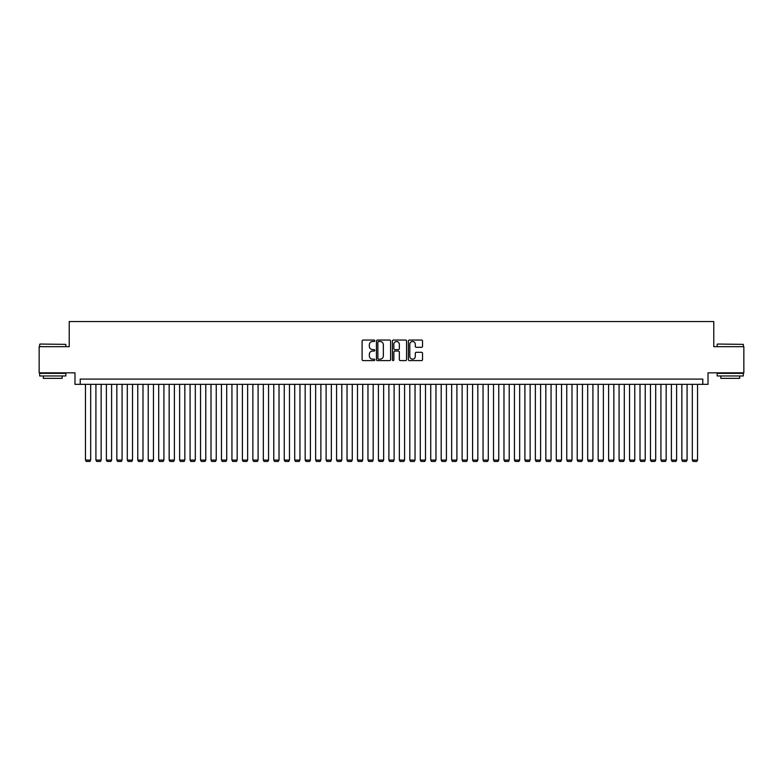 <?xml version="1.0" encoding="UTF-8"?>
<svg xmlns="http://www.w3.org/2000/svg" width="783" height="783" viewBox="0 0 783 783"><rect width="100%" height="100%" fill="white"/><g stroke="black" fill="none" stroke-linecap="round" stroke-linejoin="round"><path stroke-width="1.17" d="M374.763 340.771A0.714 0.714 0 0 0 374.039 340.057L363.126 340.057A1.028 1.028 0 0 0 362.098 341.085L362.098 359.573A1.028 1.028 0 0 0 363.126 360.601L374.039 360.601A0.714 0.714 0 0 0 374.763 359.877A0.714 0.714 0 0 0 374.039 359.162L372.63 359.162A3.289 3.289 0 0 1 369.341 355.874L369.341 354.337A3.289 3.289 0 0 1 372.63 351.048L374.039 351.048A0.714 0.714 0 0 0 374.763 350.324A0.714 0.714 0 0 0 374.039 349.609L372.63 349.609A3.289 3.289 0 0 1 369.341 346.321L369.341 344.784A3.289 3.289 0 0 1 372.63 341.496L374.039 341.496A0.714 0.714 0 0 0 374.763 340.771M421.518 347.3A1.028 1.028 0 0 0 422.546 346.272L422.546 341.085A1.028 1.028 0 0 0 421.518 340.057L409.392 340.057A1.028 1.028 0 0 0 408.374 341.085L408.374 359.573A1.028 1.028 0 0 0 409.392 360.601L421.518 360.601A1.028 1.028 0 0 0 422.546 359.573L422.546 353.309A1.028 1.028 0 0 0 421.518 352.281L416.331 352.281A1.028 1.028 0 0 0 415.303 353.309L415.303 356.412A2.75 2.75 0 0 1 412.553 359.162A2.75 2.75 0 0 1 409.803 356.412L409.803 344.246A2.75 2.75 0 0 1 412.553 341.496A2.75 2.75 0 0 1 415.303 344.246L415.303 346.272A1.028 1.028 0 0 0 416.331 347.3L421.518 347.3M702.782 384.336L708.018 384.336L708.018 372.825L743.85 372.825L743.85 346.663L713.773 346.663L713.773 321.549L69.227 321.549L69.227 346.663L39.15 346.663L39.15 372.825L74.982 372.825L74.982 384.336L702.782 384.336L702.782 379.099L80.218 379.099L80.218 384.336M390.6 341.085A1.028 1.028 0 0 0 389.572 340.057L377.455 340.057A1.028 1.028 0 0 0 376.427 341.085L376.427 359.573A1.028 1.028 0 0 0 377.455 360.601L389.572 360.601A1.028 1.028 0 0 0 390.6 359.573L390.6 341.085M393.428 340.057L405.545 340.057A1.028 1.028 0 0 1 406.573 341.085L406.573 359.573A1.028 1.028 0 0 1 405.545 360.601L400.358 360.601A1.028 1.028 0 0 1 399.33 359.573L399.33 352.076A1.028 1.028 0 0 0 398.302 351.048L394.867 351.048A1.028 1.028 0 0 0 393.839 352.076L393.839 359.877A0.714 0.714 0 0 1 393.115 360.601A0.714 0.714 0 0 1 392.4 359.877L392.4 341.085A1.028 1.028 0 0 1 393.428 340.057M378.581 341.496A0.714 0.714 0 0 0 377.866 342.21L377.866 358.438A0.714 0.714 0 0 0 378.581 359.162L380.078 359.162A3.289 3.289 0 0 0 383.357 355.874L383.357 344.784A3.289 3.289 0 0 0 380.078 341.496L378.581 341.496M399.33 344.295A2.75 2.75 0 0 0 396.58 341.545A2.75 2.75 0 0 0 393.839 344.295L393.839 348.582A1.028 1.028 0 0 0 394.867 349.609L398.302 349.609A1.028 1.028 0 0 0 399.33 348.582L399.33 344.295M90.681 384.336L90.681 460.091L85.455 460.091L85.455 384.336M90.681 460.091L89.898 461.451L86.238 461.451L85.455 460.091M39.992 344.05L65.831 344.363L39.992 344.05M52.755 375.957L39.669 375.957L39.669 373.344L65.831 373.344L65.831 375.957L52.755 375.957M62.17 375.957L62.17 378.365L43.339 378.365L43.339 375.957M717.482 344.05L743.331 344.363L717.482 344.05M730.245 375.957L717.169 375.957L717.169 373.344L743.331 373.344L743.331 375.957L730.245 375.957M739.661 375.957L739.661 378.365L720.83 378.365L720.83 375.957M101.144 384.336L101.144 460.091L95.918 460.091L95.918 384.336M101.144 460.091L100.361 461.451L96.7 461.451L95.918 460.091M111.607 384.336L111.607 460.091L106.38 460.091L106.38 384.336M111.607 460.091L110.824 461.451L107.163 461.451L106.38 460.091M122.07 384.336L122.07 460.091L116.843 460.091L116.843 384.336M122.07 460.091L121.287 461.451L117.626 461.451L116.843 460.091M132.533 384.336L132.533 460.091L127.306 460.091L127.306 384.336M132.533 460.091L131.75 461.451L128.089 461.451L127.306 460.091M142.995 384.336L142.995 460.091L137.769 460.091L137.769 384.336M142.995 460.091L142.212 461.451L138.552 461.451L137.769 460.091M153.458 384.336L153.458 460.091L148.232 460.091L148.232 384.336M153.458 460.091L152.675 461.451L149.015 461.451L148.232 460.091M163.921 384.336L163.921 460.091L158.695 460.091L158.695 384.336M163.921 460.091L163.138 461.451L159.478 461.451L158.695 460.091M174.384 384.336L174.384 460.091L169.157 460.091L169.157 384.336M174.384 460.091L173.601 461.451L169.94 461.451L169.157 460.091M184.847 384.336L184.847 460.091L179.62 460.091L179.62 384.336M184.847 460.091L184.064 461.451L180.403 461.451L179.62 460.091M195.31 384.336L195.31 460.091L190.083 460.091L190.083 384.336M195.31 460.091L194.527 461.451L190.866 461.451L190.083 460.091M205.772 384.336L205.772 460.091L200.546 460.091L200.546 384.336M205.772 460.091L204.989 461.451L201.329 461.451L200.546 460.091M216.245 384.336L216.245 460.091L211.009 460.091L211.009 384.336M216.245 460.091L215.452 461.451L211.792 461.451L211.009 460.091M226.708 384.336L226.708 460.091L221.472 460.091L221.472 384.336M226.708 460.091L225.915 461.451L222.255 461.451L221.472 460.091M237.171 384.336L237.171 460.091L231.934 460.091L231.934 384.336M237.171 460.091L236.378 461.451L232.717 461.451L231.934 460.091M247.634 384.336L247.634 460.091L242.397 460.091L242.397 384.336M247.634 460.091L246.841 461.451L243.18 461.451L242.397 460.091M258.096 384.336L258.096 460.091L252.86 460.091L252.86 384.336M258.096 460.091L257.313 461.451L253.643 461.451L252.86 460.091M268.559 384.336L268.559 460.091L263.323 460.091L263.323 384.336M268.559 460.091L267.776 461.451L264.106 461.451L263.323 460.091M279.022 384.336L279.022 460.091L273.786 460.091L273.786 384.336M279.022 460.091L278.239 461.451L274.569 461.451L273.786 460.091M289.485 384.336L289.485 460.091L284.249 460.091L284.249 384.336M289.485 460.091L288.702 461.451L285.032 461.451L284.249 460.091M299.948 384.336L299.948 460.091L294.711 460.091L294.711 384.336M299.948 460.091L299.165 461.451L295.504 461.451L294.711 460.091M310.411 384.336L310.411 460.091L305.174 460.091L305.174 384.336M310.411 460.091L309.628 461.451L305.967 461.451L305.174 460.091M320.873 384.336L320.873 460.091L315.637 460.091L315.637 384.336M320.873 460.091L320.09 461.451L316.43 461.451L315.637 460.091M331.336 384.336L331.336 460.091L326.1 460.091L326.1 384.336M331.336 460.091L330.553 461.451L326.893 461.451L326.1 460.091M341.799 384.336L341.799 460.091L336.573 460.091L336.573 384.336M341.799 460.091L341.016 461.451L337.356 461.451L336.573 460.091M352.262 384.336L352.262 460.091L347.035 460.091L347.035 384.336M352.262 460.091L351.479 461.451L347.818 461.451L347.035 460.091M362.725 384.336L362.725 460.091L357.498 460.091L357.498 384.336M362.725 460.091L361.942 461.451L358.281 461.451L357.498 460.091M373.188 384.336L373.188 460.091L367.961 460.091L367.961 384.336M373.188 460.091L372.405 461.451L368.744 461.451L367.961 460.091M383.65 384.336L383.65 460.091L378.424 460.091L378.424 384.336M383.65 460.091L382.867 461.451L379.207 461.451L378.424 460.091M394.113 384.336L394.113 460.091L388.887 460.091L388.887 384.336M394.113 460.091L393.33 461.451L389.67 461.451L388.887 460.091M404.576 384.336L404.576 460.091L399.35 460.091L399.35 384.336M404.576 460.091L403.793 461.451L400.133 461.451L399.35 460.091M415.039 384.336L415.039 460.091L409.812 460.091L409.812 384.336M415.039 460.091L414.256 461.451L410.595 461.451L409.812 460.091M425.502 384.336L425.502 460.091L420.275 460.091L420.275 384.336M425.502 460.091L424.719 461.451L421.058 461.451L420.275 460.091M435.965 384.336L435.965 460.091L430.738 460.091L430.738 384.336M435.965 460.091L435.182 461.451L431.521 461.451L430.738 460.091M446.427 384.336L446.427 460.091L441.201 460.091L441.201 384.336M446.427 460.091L445.644 461.451L441.984 461.451L441.201 460.091M456.9 384.336L456.9 460.091L451.664 460.091L451.664 384.336M456.9 460.091L456.107 461.451L452.447 461.451L451.664 460.091M467.363 384.336L467.363 460.091L462.127 460.091L462.127 384.336M467.363 460.091L466.57 461.451L462.91 461.451L462.127 460.091M477.826 384.336L477.826 460.091L472.589 460.091L472.589 384.336M477.826 460.091L477.033 461.451L473.372 461.451L472.589 460.091M488.289 384.336L488.289 460.091L483.052 460.091L483.052 384.336M488.289 460.091L487.496 461.451L483.835 461.451L483.052 460.091M498.751 384.336L498.751 460.091L493.515 460.091L493.515 384.336M498.751 460.091L497.968 461.451L494.298 461.451L493.515 460.091M509.214 384.336L509.214 460.091L503.978 460.091L503.978 384.336M509.214 460.091L508.431 461.451L504.761 461.451L503.978 460.091M519.677 384.336L519.677 460.091L514.441 460.091L514.441 384.336M519.677 460.091L518.894 461.451L515.224 461.451L514.441 460.091M530.14 384.336L530.14 460.091L524.904 460.091L524.904 384.336M530.14 460.091L529.357 461.451L525.687 461.451L524.904 460.091M540.603 384.336L540.603 460.091L535.366 460.091L535.366 384.336M540.603 460.091L539.82 461.451L536.159 461.451L535.366 460.091M551.066 384.336L551.066 460.091L545.829 460.091L545.829 384.336M551.066 460.091L550.283 461.451L546.622 461.451L545.829 460.091M561.528 384.336L561.528 460.091L556.292 460.091L556.292 384.336M561.528 460.091L560.745 461.451L557.085 461.451L556.292 460.091M571.991 384.336L571.991 460.091L566.755 460.091L566.755 384.336M571.991 460.091L571.208 461.451L567.548 461.451L566.755 460.091M582.454 384.336L582.454 460.091L577.228 460.091L577.228 384.336M582.454 460.091L581.671 461.451L578.011 461.451L577.228 460.091M592.917 384.336L592.917 460.091L587.69 460.091L587.69 384.336M592.917 460.091L592.134 461.451L588.473 461.451L587.69 460.091M603.38 384.336L603.38 460.091L598.153 460.091L598.153 384.336M603.38 460.091L602.597 461.451L598.936 461.451L598.153 460.091M613.843 384.336L613.843 460.091L608.616 460.091L608.616 384.336M613.843 460.091L613.06 461.451L609.399 461.451L608.616 460.091M624.305 384.336L624.305 460.091L619.079 460.091L619.079 384.336M624.305 460.091L623.522 461.451L619.862 461.451L619.079 460.091M634.768 384.336L634.768 460.091L629.542 460.091L629.542 384.336M634.768 460.091L633.985 461.451L630.325 461.451L629.542 460.091M645.231 384.336L645.231 460.091L640.005 460.091L640.005 384.336M645.231 460.091L644.448 461.451L640.788 461.451L640.005 460.091M655.694 384.336L655.694 460.091L650.467 460.091L650.467 384.336M655.694 460.091L654.911 461.451L651.25 461.451L650.467 460.091M666.157 384.336L666.157 460.091L660.93 460.091L660.93 384.336M666.157 460.091L665.374 461.451L661.713 461.451L660.93 460.091M676.62 384.336L676.62 460.091L671.393 460.091L671.393 384.336M676.62 460.091L675.837 461.451L672.176 461.451L671.393 460.091M687.082 384.336L687.082 460.091L681.856 460.091L681.856 384.336M687.082 460.091L686.3 461.451L682.639 461.451L681.856 460.091M697.545 384.336L697.545 460.091L692.319 460.091L692.319 384.336M697.545 460.091L696.762 461.451L693.102 461.451L692.319 460.091M39.669 346.663L39.669 344.363M45.639 373.344L45.639 372.825M59.87 373.344L59.87 372.825M65.831 346.663L65.831 344.363M717.169 346.663L717.169 344.363M723.13 373.344L723.13 372.825M737.361 373.344L737.361 372.825M743.331 346.663L743.331 344.363"/></g></svg>
